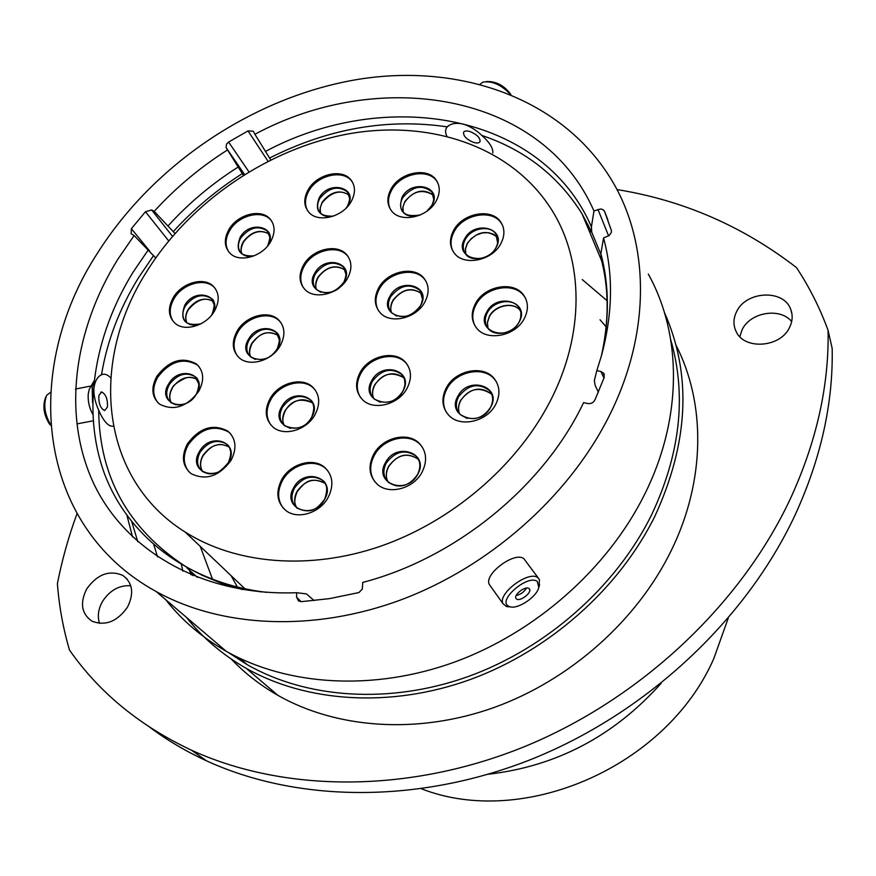 <?xml version="1.0" encoding="UTF-8"?>
<svg xmlns="http://www.w3.org/2000/svg" width="876" height="876" viewBox="0 0 876 876"><rect width="100%" height="100%" fill="white"/><g stroke="black" fill="none" stroke-linecap="round" stroke-linejoin="round"><path stroke-width="1.31" d="M155.709 257.96L134.127 235.556L131.148 233.782L131.356 228.702L149.621 250.985M243.276 175.211L226.085 147.595L226.501 144.113L228.614 142.043L248.883 171.762M113.387 426.294L110.409 425.966C106.215 423.995 102.306 418.728 98.681 410.165C95.298 402.719 93.688 395.492 93.874 388.473C94.849 381.312 97.4 376.724 101.507 374.687L101.704 374.61C104.704 373.526 107.715 374.632 110.726 377.906M93.962 381.082L89.232 389.404L88.202 394.288C87.841 401.471 89.341 408.117 92.714 414.238M446.87 136.174C445.052 132.407 445.161 129.319 447.209 126.9L447.231 126.867C450.527 123.593 455.739 122.629 462.856 123.965C469.591 126.013 475.931 129.834 481.866 135.441C489.575 142.383 493.232 148.241 492.838 152.993M99.514 623.394C97.269 616.321 98.276 608.995 102.525 601.418C109.85 590.271 119.267 585.037 130.765 585.726M127.513 607.123C134.258 593.359 132.703 582.792 122.848 575.423C109.336 569.739 97.302 574.218 86.735 588.869C79.694 603.027 81.446 613.802 92.013 621.193C105.459 626.263 117.296 621.577 127.513 607.123M739.848 336.669L742.005 330C749.856 312.327 779.958 307.06 791.663 321.536M789.78 326.989C792.561 321.032 792.9 315.207 790.776 309.524C783.921 288.861 745.673 290.865 736.442 312.009C733.354 318.47 733.157 324.755 735.84 330.865C743.483 350.367 780.823 347.914 789.78 326.989M77 513.73C68.591 536.55 62.054 559.874 57.4 583.69C59.108 606.214 63.127 628.322 69.456 649.992C99.065 692.456 139.744 725.865 191.472 750.206C283.627 792.386 407.964 793.897 524.242 746.735C640.323 699.234 740.548 604.933 790.262 499.002C816.509 441.931 829.123 385.703 828.083 330.318L832.178 348.418C833.251 403.124 820.932 458.575 795.211 514.77C746.494 619.069 648.218 711.651 534.207 758.167C419.998 804.354 297.621 802.635 206.594 760.872C186.03 751.389 167.108 740.209 149.829 727.31M421.542 788.827C523.268 828.663 666.209 766.982 713.677 658.905L728.208 618.281M488.436 774.22C556.337 766.358 613.879 736.092 661.052 683.422M181.365 564.67L182.909 571.207M219.547 645.601L219.986 646.149M231.231 659.026C244.667 673.14 260.227 685.251 277.911 695.358C336.811 728.788 417.753 734.723 494.086 707.501C570.287 680.006 637.213 620.35 671.312 550.435C705.793 480.092 705.684 402.993 676.02 345.144M186.435 617.361C202.476 637.739 222.394 654.733 246.211 668.333C306.764 702.497 390.587 708.235 469.974 679.634C549.241 650.758 619.146 588.617 654.887 516.216C688.788 442.457 691.941 374.501 664.38 312.349M153.847 544.905L157.527 556.862M208.992 636.589L222.865 648.426M228.001 652.281L247.317 664.742C307.071 698.741 389.93 704.6 468.474 676.447C546.887 648.032 616.102 586.635 651.503 515.033C680.367 453.713 686.784 395.317 670.753 339.844M131.871 522.041L137.806 541.773M188.482 619.102L202.553 631.103M127.009 515.679L132.583 537.01M165.619 599.6C181.825 620.296 202.038 637.531 226.249 651.306C287.81 685.919 373.428 691.503 454.743 662.015C535.937 632.275 607.714 568.557 644.517 494.601C682.897 417.918 681.999 334.555 648.306 274.079M97.652 252.89C21.758 368.96 35.445 525.315 156.158 591.541C221.102 627.544 312.896 632.483 400.967 599.852C488.917 566.936 567.385 497.71 607.944 418.399C650.266 336.143 650.025 247.919 614.525 185.011C566.422 99.952 462.725 62.787 359.05 79.212C255.036 96.152 154.515 163.122 97.652 252.89M134.127 235.556L117.745 259.406C73.661 330.504 61.988 415.334 93.601 483.3C125.454 550.84 202.487 596.359 296.635 592.713L306.414 593.895L314.166 600.597M200.232 546.372L212.616 579.485M296.635 592.713L296.57 597.114L298.53 600.958L301.355 601.648L329.442 598.637L358.941 592.548L362.303 589.11L362.763 582.409C455.936 558.209 543.897 486.202 583.602 402.599L587.687 403.529C590.906 403.967 593.315 402.774 594.935 399.96L604.221 377.37L603.761 373.329L600.892 371.501L596.819 370.614L601.571 355.284C612.762 313.509 613.43 274.396 603.553 237.954L609.181 235.513L611.404 232.326L611.349 230.344L604.528 211.346L607.331 218.42M174.948 233.454L154.187 211.368L151.668 209.966L172.463 236.323M227.278 150.103C200.078 167.382 175.715 187.803 154.187 211.368M600.794 254.128L591.727 232.14L591.431 226.807L593.961 210.974C542.244 92.659 379.735 67.036 254.894 134.28L253.284 131.214L248.017 130.918L228.614 142.043M607.09 300.72L582.266 279.575M270.695 159.826L254.894 134.28M598.385 392.163L595.1 385.265L594.366 380.469L596.819 370.614M601.352 259.57L600.87 253.635L603.553 237.954M828.083 330.318C819.805 307.815 809.271 286.901 796.481 267.585C742.892 226.227 683.05 200.221 616.978 189.566M168.663 240.878L145.471 211.718L131.356 228.702M145.471 211.718L151.668 209.966M593.961 210.974L600.662 208.948L603.049 209.66L604.528 211.346M591.585 232.041L588.902 230.268M508.277 606.017L509.843 606.729C517.727 609.608 536.67 597.027 538.784 587.544L537.295 581.5C528.305 573.868 497.469 599.983 508.277 606.017M510.697 606.926L506.58 606.586L503.043 603.75C497.119 593.786 529.148 569.926 537.93 577.766L539.474 579.616L539.025 586.416M528.995 588.519C525.644 585.628 513.697 594.563 515.909 598.297L516.544 599.031C519.95 601.845 531.787 592.953 529.597 589.23L528.995 588.519M490.429 586.055L489.366 584.566C483.333 574.448 515.088 550.774 523.957 558.789L538.379 578.138M516.205 595.494C520.683 594.497 524.089 592.023 526.443 588.081M107.43 407.033C107.781 399.149 105.854 394.123 101.66 391.977L98.868 395.481C98.506 403.398 100.433 408.424 104.638 410.581L107.43 407.033M93.94 381.235L92.166 386.447L92.56 402.631M50.742 425.386L49.417 423.94C43.734 414.753 42.453 405.971 45.574 397.584L46.034 396.642M50.578 392.349L46.735 395.218C43.22 404.405 44.545 414.271 50.698 424.816M473.16 142.251C476.785 143.423 479.073 143.204 480.037 141.605C480.344 137.981 477.135 134.674 470.423 131.696C466.809 130.535 464.521 130.754 463.568 132.342C463.284 135.977 466.481 139.284 473.16 142.251M510.128 94.148C501.291 84.775 492.224 80.756 482.939 82.092L480.212 84.162M486.257 81.556C495.915 81.118 504.116 85.41 510.839 94.433M237.549 356.127C232.808 349.141 232.906 341.158 237.834 332.179C246.287 316.915 269.315 310.575 279.356 320.901L280.835 322.488M237.057 331.194C245.51 315.918 268.56 309.567 278.612 319.904C285.061 326.836 285.598 335.431 280.243 345.691C272.009 360.835 249.364 367.373 239.137 357.704C232.118 350.652 231.417 341.815 237.057 331.194M173.612 321.919C168.937 315.207 169.112 307.399 174.116 298.508C182.46 283.901 204.338 277.539 213.908 287.065L215.178 288.379M173.295 297.522C181.65 282.904 203.55 276.531 213.12 286.069C219.416 292.672 219.854 301.037 214.423 311.144C206.276 325.653 184.694 332.19 174.981 323.222C168.17 316.499 167.612 307.936 173.295 297.522M189.117 472C182.953 464.302 182.69 455.191 188.329 444.658C200.516 428.495 213.974 424.302 228.702 432.054L230.651 433.817M187.475 443.771C199.673 427.587 213.142 423.382 227.88 431.145C236.071 438.569 237.122 448.315 231.034 460.36C219.219 476.347 205.937 480.793 191.209 473.719C182.328 466.207 181.08 456.221 187.475 443.771M157.899 402.697C152.391 395.492 152.336 386.973 157.768 377.14C170.021 361.306 183.215 357.255 197.352 364.985L198.929 366.464M156.913 376.209C169.178 360.365 182.383 356.302 196.531 364.033C203.856 371.03 204.601 380.129 198.743 391.32C186.807 407.011 173.755 411.293 159.585 404.154C151.668 397.058 150.771 387.75 156.913 376.209M303.479 287.81C299.614 281.273 299.899 273.991 304.311 265.986C312.907 250.186 337.797 244.163 347.334 255.748L348.571 257.292M303.6 264.946C312.195 249.134 337.118 243.101 346.655 254.697C352.032 261.322 352.305 269.217 347.487 278.371C339.1 294.062 314.583 300.293 304.826 289.365C298.924 282.587 298.508 274.44 303.6 264.946M228.778 251.916C224.891 245.608 225.209 238.458 229.753 230.454C238.195 215.496 261.519 209.353 270.618 219.843L271.691 221.102M228.986 229.413C237.44 214.445 260.785 208.291 269.896 218.792C275.239 225.11 275.447 232.83 270.509 241.929C262.242 256.81 239.214 263.118 229.939 253.175C224.125 246.725 223.807 238.809 228.986 229.413M307.684 210.809C304.388 204.765 304.804 198.085 308.921 190.76C317.506 175.134 342.79 169.254 351.594 181.014L352.557 182.317M308.232 189.676C316.827 174.039 342.122 168.159 350.937 179.919C355.557 186.095 355.623 193.344 351.123 201.688C342.713 217.248 317.747 223.292 308.735 212.123C303.654 205.794 303.49 198.315 308.232 189.676M390.422 209.32C387.499 203.352 387.948 196.903 391.769 189.961C400.518 173.448 427.948 167.885 436.697 181.058L437.639 182.504M391.134 188.866C399.894 172.331 427.346 166.758 436.106 179.93C440.289 186.117 440.289 193.18 436.106 201.108C427.554 217.533 400.496 223.292 391.473 210.798C386.809 204.426 386.699 197.122 391.134 188.866M452.925 251.127C450.067 244.984 450.494 238.447 454.217 231.505C463.108 214.094 492.224 208.784 501.28 223.15L502.353 224.891M453.626 230.41C462.528 212.988 491.677 207.667 500.733 222.044C504.904 228.461 504.937 235.655 500.842 243.637C492.17 260.917 463.535 266.468 454.14 252.901C449.432 246.255 449.257 238.754 453.626 230.41M474.989 325.795C471.77 319.192 472.098 312.185 475.975 304.76C484.932 286.846 514.431 281.525 524.253 296.296L525.611 298.442M475.394 303.709C484.362 285.773 513.884 280.451 523.717 295.234C528.403 302.143 528.611 309.885 524.341 318.459C515.635 336.209 486.749 341.826 476.544 327.985C471.2 320.824 470.817 312.732 475.394 303.709M378.52 310.695C374.862 304.049 375.136 296.8 379.352 288.96C388.09 272.272 414.819 266.468 424.608 279.334L425.944 281.163M378.684 287.919C387.444 271.221 414.184 265.406 423.984 278.272C429.185 285.094 429.47 293.022 424.849 302.034C416.33 318.59 390.083 324.624 380.009 312.546C374.216 305.527 373.778 297.325 378.684 287.919M374.797 481.701C369.53 473.806 369.365 465.036 374.293 455.4C382.943 438.548 408.293 432.229 419.867 444.231L422.133 446.815M373.592 454.48C382.254 437.606 407.636 431.277 419.21 443.289C426.568 451.228 427.543 460.798 422.144 472.011C413.79 488.633 389.13 495.269 377.293 484.253C369.07 476.15 367.843 466.218 373.592 454.48M283.517 508.43C277.374 500.36 277.024 491.064 282.466 480.552C290.887 464.707 313.772 458.038 325.303 468.211L327.635 470.478M281.678 479.665C290.12 463.809 313.017 457.13 324.558 467.302C332.88 475.186 334.095 485.216 328.182 497.382C320.036 512.986 297.741 519.928 286.036 510.631C276.882 502.638 275.425 492.312 281.678 479.665M446.508 412.519C442.435 405.227 442.544 397.375 446.87 388.966C455.739 371.249 483.76 365.511 494.633 379.407L496.473 381.936M446.245 387.98C455.126 370.241 483.18 364.504 494.064 378.41C499.922 385.933 500.481 394.594 495.717 404.373C487.133 421.86 459.812 427.937 448.578 415.06C441.92 407.296 441.143 398.262 446.245 387.98M360.616 397.584C356.116 390.313 356.182 382.275 360.803 373.494C369.486 356.85 395.185 350.75 405.873 362.982L407.636 365.128M360.113 372.508C368.807 355.853 394.529 349.754 405.227 361.985C411.512 369.354 412.136 378.125 407.066 388.276C398.635 404.723 373.505 411.096 362.555 399.73C355.546 392.174 354.725 383.108 360.113 372.508M271.045 425.178C265.778 417.71 265.702 409.191 270.815 399.609C279.291 383.929 302.603 377.479 313.356 388.002L315.196 389.93M270.038 398.668C278.524 382.965 301.859 376.516 312.623 387.039C319.795 394.43 320.594 403.628 315.042 414.644C306.808 430.16 283.977 436.839 273.038 427.083C265.176 419.56 264.18 410.088 270.038 398.668M146.489 271.965C89.275 361.711 99.382 478.449 185.143 532.05C235.578 564.067 309.031 570.736 380.272 546.328C451.414 521.691 515.734 466.897 549.208 403.048C585.475 334.402 583.985 259.657 550.807 208.433C510.642 146.161 430.028 119.497 349.185 133.754C268.166 148.383 190.136 201.644 146.489 271.965M244.513 174.423L226.085 147.595M148.383 249.737L132.922 272.425C93.918 335.88 81.49 410.559 104.353 473.368C127.567 535.794 187.42 583.011 266.589 592.34M153.65 255.453L138.43 277.845C119.41 308.746 107.102 341.027 101.507 374.687M98.681 410.165C99.36 476.697 128.137 528.677 185 566.104C207.196 579.266 232.731 587.873 261.617 591.957M201.261 574.897L221.201 583.197L242.477 589.548M192.786 575.576L191.384 571.918M242.214 173.678C216.602 189.982 193.662 209.244 173.404 231.483M237.965 167.152C212.014 183.664 188.778 203.177 168.247 225.69M447.231 126.867C387.477 118.096 328.237 128.487 269.534 158.063M592.099 233.18L582.091 213.919C558.45 176.142 525.042 149.982 481.866 135.441M591.431 226.807C541.85 112.84 385.681 87.063 265.373 151.482M601.341 356.116C609.532 319.74 609.378 285.576 600.87 253.635M603.958 378.103L600.892 371.501M608.601 235.907L597.958 209.408M267.99 161.184L248.017 130.918M296.57 597.114L301.103 601.659M237.582 587.369L231.111 575.674M600.049 319.784L606.17 326.868M250.821 357.069C248.784 352.776 249.156 348.122 251.949 343.118C260.15 332.562 269.009 330.033 278.524 335.519C263.829 328.412 257.883 336.57 252.069 343.425C249.299 349.579 248.894 354.134 250.843 357.079M277.265 348.812C266.556 368.522 236.476 358.098 248.565 339.132C259.066 319.751 289.146 329.606 277.265 348.812M279.707 340.556L276.181 332.332C266.654 326.518 257.686 328.982 249.255 339.724C245.641 346.578 246.079 352.294 250.591 356.871L255.431 359.434M186.916 322.937C184.978 318.787 185.405 314.254 188.22 309.348C196.016 299.351 204.436 296.734 213.47 301.486C205.422 296.734 197.045 299.461 188.362 309.688C185.581 314.407 185.11 318.831 186.938 322.948M214.554 305.461L211.204 298.453C202.17 293.131 193.563 295.628 185.394 305.932C181.737 312.666 182.099 318.207 186.468 322.576C191.417 325.62 196.202 326.047 200.834 323.846C184.935 326.409 179.558 320.244 184.694 305.352C195.162 286.605 223.829 295.858 212.025 314.451L211.565 315.185M186.468 322.576L190.618 324.788M229.151 447.001C223.588 444.395 219.208 443.836 216.022 445.315C212.715 445.643 208.455 449.038 203.232 455.498C200.002 461.05 199.772 466.382 202.542 471.507C199.651 466.634 199.838 461.214 203.09 455.224C210.908 444.789 219.591 442.041 229.151 447.001L226.315 443.88C216.744 438.898 208.017 441.646 200.166 452.125C196.06 460.163 196.859 466.623 202.553 471.507L208.324 473.763M228.373 462.627C217.193 483.322 186.862 471.408 199.432 451.567C210.393 431.244 240.736 442.511 228.373 462.627M171.324 402.84C168.871 398.317 169.188 393.302 172.276 387.783C179.963 377.709 188.384 374.994 197.56 379.626C193.815 377.304 189.829 376.757 185.602 377.994C177.029 382.275 172.638 385.637 172.43 388.09C169.364 393.39 169.002 398.306 171.335 402.85M199.016 384.301L194.998 376.603C199.509 379.45 199.969 385.287 196.377 394.112C185.427 413.888 156.3 403.026 168.619 383.984C179.383 364.504 208.532 374.775 196.41 394.069C190.278 401.931 182.777 408.632 171.05 402.642L175.846 404.789M197.374 379.308L194.998 376.603C185.8 371.632 177.248 374.282 169.331 384.553C165.389 392.01 165.958 398.032 171.05 402.642M316.586 289.726C315.042 285.795 315.502 281.634 317.955 277.221C326.606 266.37 335.771 264.026 345.44 270.191C335.442 264.267 326.31 266.72 318.054 277.561C315.59 282.784 315.108 286.846 316.608 289.748M343.994 281.995C333.625 301.322 303.063 291.642 314.845 273.027C325.007 254.029 355.568 263.15 343.994 281.995M346.25 275.064L343.414 266.928C333.767 260.303 324.459 262.537 315.502 273.64C312.239 279.772 312.502 285.029 316.28 289.43L320.791 292.288M241.907 253.81C240.396 250.01 240.9 245.926 243.408 241.557C251.543 231.374 260.172 228.888 269.293 234.122M254.128 255.825C239.827 256.734 235.162 250.591 240.123 237.363C250.273 219.055 279.203 227.563 267.706 245.729M270.093 237.867L267.3 231.023C258.223 225.099 249.386 227.41 240.791 237.965C237.462 244.032 237.659 249.156 241.382 253.35L245.203 255.748M320.638 213.426L320.134 207.93L322.215 202.148C330.854 191.516 339.877 189.205 349.305 195.228C340.578 189.336 331.577 191.767 322.302 202.52C320.036 207.163 319.488 210.809 320.66 213.448M333.504 216.087C319.236 216.788 314.462 210.689 319.192 197.79C329.102 179.525 358.974 187.683 347.684 205.816L346.14 208.072M349.874 199.191L347.52 192.03C338.191 185.285 328.96 187.409 319.839 198.403C316.794 203.988 316.893 208.827 320.145 212.923L323.945 215.649M403.288 212.397L402.905 207.086L404.854 201.579C414.096 190.333 423.645 188.22 433.5 195.249C422.495 188.636 412.968 190.869 404.92 201.94C402.829 206.123 402.292 209.616 403.31 212.408M433.883 199.892L431.846 191.921C422.09 184.256 412.377 186.205 402.697 197.757C399.85 203.09 399.916 207.809 402.894 211.937C406.245 216.219 412.059 217.226 420.316 214.948C403.748 217.598 397.66 211.653 402.073 197.133C411.851 178.518 443.147 186.829 431.934 205.312L426.776 211.291M402.894 211.937L407.001 215.135M465.824 254.215L465.408 248.784L467.313 243.21C477.102 231.297 487.165 229.37 497.491 237.407L493.779 234.319L488.567 232.688L482.512 232.896L476.456 234.987L471.157 238.71L467.368 243.539L465.463 249.102L465.846 254.226M496.035 247.623C486.027 267.279 453.144 257.719 464.685 238.787C474.485 219.471 507.335 228.45 496.035 247.623M497.721 243.232L495.838 233.925C489.903 224.672 471.047 228.121 465.309 239.422C462.506 244.798 462.616 249.638 465.605 253.941L470.423 257.697M488.009 328.347L487.374 322.445L489.323 316.367C495.071 304.793 514.059 301.333 520.497 310.794C513.884 301.443 495.312 305.133 489.377 316.663L487.417 322.729L488.02 328.358M519.194 321.952C508.989 342.483 474.901 331.84 486.706 312.108C496.692 291.938 530.736 301.946 519.194 321.952M520.716 318.13L520.881 312.272L518.625 307.147C512.197 297.632 493.111 301.103 487.341 312.721C484.406 318.535 484.636 323.759 488.031 328.38L493.944 332.573M391.594 312.798C390.116 308.834 390.554 304.684 392.908 300.348C402.128 288.828 411.819 286.671 421.991 293.865C411.61 286.868 401.942 289.135 392.974 300.665C390.619 305.472 390.17 309.524 391.605 312.82M420.644 305.56C410.307 325.478 378.169 315.294 389.984 296.143C400.113 276.564 432.229 286.145 420.644 305.56M422.659 299.844L419.987 290.427C409.826 282.981 400.047 285.083 390.641 296.745C387.499 302.811 387.772 308.111 391.462 312.655L396.631 316.05M419.79 468.485C420.447 463.393 419.078 459.177 415.695 455.827L418.005 459.068C404.219 450.165 394.748 458.082 388.67 466.623C385.845 472.284 385.626 477.387 388.024 481.942C385.55 477.081 385.736 471.89 388.594 466.382C397.397 454.655 407.209 452.213 418.005 459.068L418.443 459.506M417.743 474.288C406.836 495.98 373.034 483.388 385.506 462.605C396.171 441.296 429.952 453.199 417.743 474.288M388.528 482.402C401.602 490.637 411.687 483.191 417.633 474.365C421.115 466.744 420.469 460.568 415.695 455.827C404.876 448.972 395.032 451.425 386.185 463.185C382.505 470.751 383.283 477.157 388.528 482.402L396.204 485.873M327.076 491.37C327.164 486.651 325.533 482.884 322.182 480.081L324.788 483.191C308.856 475.668 303.775 484.067 297.26 491.491C294.172 498.729 294.029 504.193 296.822 507.872C293.865 502.813 293.975 497.272 297.139 491.239C305.308 480.19 314.528 477.497 324.788 483.191L325.149 483.486M324.624 499.408C313.466 520.946 281.087 508.222 293.734 487.603C304.662 466.459 337.03 478.493 324.624 499.408M294.445 488.173C290.438 496.331 291.369 502.999 297.227 508.19C312.776 515.143 318.174 507.029 324.547 499.473C328.04 489.454 327.252 482.983 322.182 480.081C311.9 474.387 302.647 477.081 294.445 488.173M459.659 413.987C457.863 409.607 458.203 405.04 460.656 400.288C470.237 388.024 480.519 385.933 491.502 394.025L491.764 394.342M490.713 407.209C480.179 428.517 445.731 416.713 457.863 396.27C468.178 375.344 502.594 386.469 490.713 407.209M492.345 403.026C493.341 398.208 492.378 394.058 489.476 390.576C478.46 382.473 468.145 384.564 458.52 396.872C455.257 403.497 455.75 409.322 459.977 414.348L467.105 418.465M405.03 385.035L404.493 379.188L401.613 374.348L403.902 377.775C391.89 371.15 382.21 373.537 374.862 384.925C372.245 390.028 371.895 394.616 373.811 398.711C371.818 394.277 372.147 389.59 374.786 384.641C383.798 373.056 393.499 370.767 403.902 377.775L403.978 377.863M402.916 391.167C392.262 411.906 359.565 400.562 371.731 380.655C382.155 360.288 414.841 370.986 402.916 391.167M373.942 398.832C385.714 405.139 395.339 402.621 402.818 391.254C406.092 384.323 405.687 378.684 401.613 374.348C391.178 367.329 381.443 369.628 372.399 381.257C368.96 388.079 369.464 393.948 373.942 398.832L380.14 402.215M230.99 452.881L229.589 447.767L226.315 443.88C231.417 447.318 232.085 453.582 228.318 462.681C222.011 470.116 217.204 473.675 213.919 473.379C210.612 474.387 206.824 473.763 202.553 471.507M314.123 409.3L313.115 403.902L310.06 399.609L312.633 402.905C300.479 397.573 291.358 400.201 285.258 410.767C282.379 417.272 282.072 422.199 284.361 425.55C281.952 420.918 282.225 415.892 285.149 410.483C293.537 399.511 302.691 396.981 312.633 402.905L312.655 402.927M311.692 417.294C300.796 437.88 269.458 426.404 281.798 406.639C292.464 386.404 323.802 397.255 311.692 417.294M284.404 425.594C296.373 430.631 305.439 427.893 311.626 417.359C314.955 408.161 314.429 402.248 310.06 399.609C300.096 393.674 290.909 396.215 282.488 407.22C278.732 414.589 279.367 420.71 284.404 425.594L290.274 428.353M196.892 378.005L195.852 377.578M75.413 389.053L90.666 386.064M449.289 125.257L447.209 126.9M122.848 575.423L127.064 578.959M790.776 309.524L791.981 314.21M277.911 695.358L246.211 668.333M247.317 664.742L239.871 658.358M226.249 651.306L156.158 591.541M197.429 577.415L186.818 567.768M601.702 260.949L582.091 213.919L591.727 232.14M600.827 257.599C609.072 287.832 609.236 320.682 601.33 356.149M191.121 574.875L189.347 570.068M191.472 750.206L206.594 760.872M77.57 423.787L93.086 420.83M101.704 374.61L99.36 376.1M604.385 374.676L603.761 373.329M607.867 219.887L604.33 210.952M253.69 131.838L253.284 131.214M538.784 587.544L539.616 584.697M509.843 606.729L506.58 606.586M489.366 584.566L503.043 603.75M529.192 588.672L529.597 589.23M101.66 391.977L100.795 392.141M49.855 424.466L50.731 425.21M278.371 335.212L276.181 332.332C280.079 334.49 280.419 340.008 277.199 348.867C270.126 359.368 261.256 362.029 250.591 356.871M213.186 300.939L211.204 298.453C214.916 299.942 215.178 305.297 211.981 314.495L211.521 315.229M345.254 269.753L343.414 266.928C346.765 269.523 346.94 274.582 343.929 282.072C335.289 293.131 326.08 295.584 316.28 289.43M269.304 234.144C260.238 229.085 251.642 231.68 243.528 241.918C240.999 247.273 240.473 251.237 241.929 253.832M269.009 233.443L267.3 231.023C270.564 232.896 270.684 237.812 267.662 245.784L267.279 246.386M254.139 255.814C249.08 257.095 244.82 256.274 241.382 253.35M349.042 194.516L347.52 192.03C350.422 194.341 350.455 198.961 347.619 205.893L346.108 208.116M333.515 216.087C327.471 217.16 323.014 216.109 320.145 212.923M433.302 194.614L431.846 191.921C434.54 194.888 434.54 199.389 431.846 205.411L426.732 211.324M497.382 237.013L495.838 233.925C498.543 237.714 498.575 242.313 495.925 247.744C489.859 259.822 470.084 261.99 465.605 253.941M520.486 310.761L518.625 307.147C521.691 311.287 521.833 316.258 519.063 322.072C513.15 333.855 494.217 337.15 488.031 328.38M421.904 293.624L419.987 290.427C423.294 293.657 423.48 298.738 420.546 305.658C411.326 317.276 401.635 319.62 391.462 312.655M459.977 414.348C472.076 421.739 482.282 419.396 490.593 407.307C493.67 400.693 493.298 395.109 489.476 390.576L491.502 394.025C479.216 386.239 468.956 388.407 460.721 400.562C458.279 405.402 457.929 409.88 459.67 413.998M278.612 319.904L279.356 320.901M213.12 286.069L213.908 287.065M227.88 431.145L228.702 432.054M196.531 364.033L197.352 364.985M346.655 254.697L347.334 255.748M269.896 218.792L270.618 219.843M350.937 179.919L351.594 181.014M436.106 179.93L436.697 181.058M500.733 222.044L501.28 223.15M523.717 295.234L524.253 296.296M423.984 278.272L424.608 279.334M419.21 443.289L419.867 444.231M324.558 467.302L325.303 468.211M494.064 378.41L494.633 379.407M405.227 361.985L405.873 362.982M312.623 387.039L313.356 388.002M185.143 532.05L245.313 589.143"/></g></svg>
